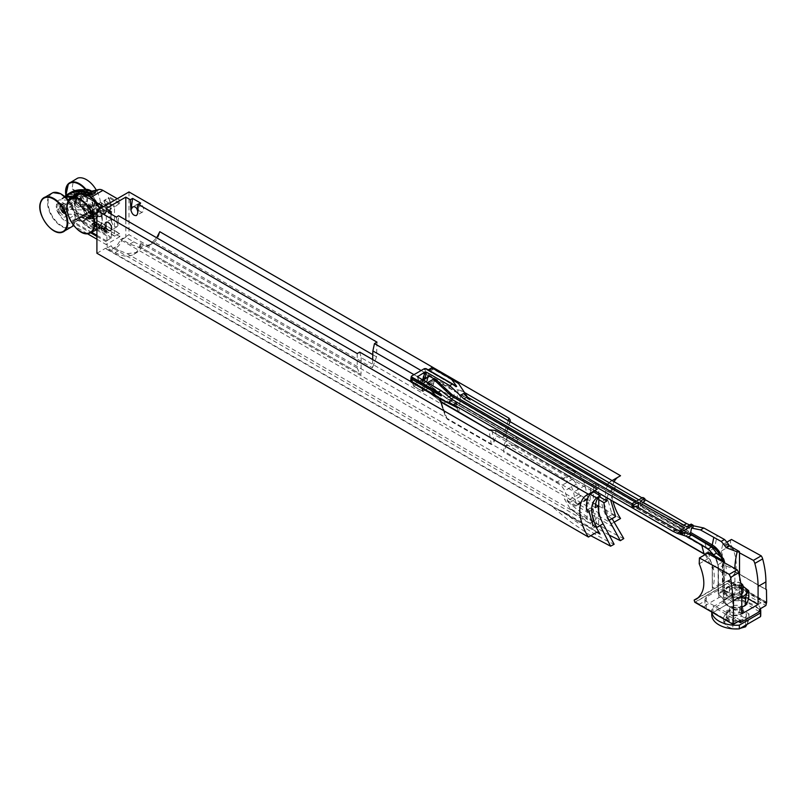 <?xml version="1.0" encoding="UTF-8"?>
<svg xmlns="http://www.w3.org/2000/svg" width="807" height="807" viewBox="0 0 807 807"><rect width="100%" height="100%" fill="white"/><g stroke="black" fill="none" stroke-linecap="round" stroke-linejoin="round"><path stroke-width="0.61" stroke-dasharray="4.04 3.03" d="M458.235 411.963L453.796 397.659L454.664 389.902L421.123 370.534M456.157 406.718L458.043 389.872L454.664 389.902M458.043 389.872L461.231 390.618L458.8 412.296M607.086 497.909L608.771 492.643L612.079 489.072L605.472 485.249L611.928 480.7L510.195 421.96L505.575 435.245L502.892 437.959L458.376 412.145M465.316 392.969L461.231 390.618M506.967 437.818L506.735 444.536L503.709 452.091L503.911 445.535L506.967 437.818L518.407 437.798L515.259 445.424L503.911 445.535M359.74 352.114L361.153 357.693L442.085 404.418L445.282 415.787L447.229 419.156L491.342 444.617L493.975 441.954L496.325 435.74L593.77 491.998M442.085 404.418L441.328 402.3M440.087 398.84L410.783 381.58M600.307 495.871L599.712 496.204M595.354 507.674L587.244 502.993L590.109 501.349L590.704 485.461L593.609 487.135L598.683 484.21L595.778 482.536L590.704 485.461M129.907 244.067L133.75 241.848L125.801 237.258L121.968 239.477L129.907 244.067L138.542 247.204L598.391 512.697C596.797 519.849 593.569 523.208 588.696 522.775L587.113 519.214L587.244 502.993M127.264 253.721L137.23 252.319L141.75 247.87L361.022 374.458L141.75 247.87C140.378 247.759 139.954 246.095 140.468 242.877C139.55 248.385 137.22 252.248 133.488 254.477C128.434 257.211 122.321 256.576 115.169 252.571L107.22 247.991L111.063 245.772L119.012 250.352L127.264 253.721L587.113 519.214M361.153 357.693L361.022 374.458M515.259 445.424L567.846 475.787L556.295 482.455L503.709 452.091M556.295 482.455L561.349 485.663L564.94 490.767L567.664 500.713L569.177 502.811L574.826 506.06L575.956 506.181L576.349 504.577L573.484 492.149C571.921 486.349 568.864 481.94 564.335 478.934L506.735 444.536M495.458 430.474L496.325 435.74M598.391 512.697L598.754 496.355L595.899 498L598.794 499.674M508.037 428.981L605.482 485.239M413.971 374.66L453.796 397.659M372.673 359.579L372.491 367.841L153.219 241.243L156.659 237.772M138.542 247.204L148.599 245.752L153.219 241.243M567.846 475.787L572.879 479.005L576.44 484.129L579.043 494.146L580.546 496.244L586.185 499.503L587.325 499.614L587.748 498L585.035 485.481C583.532 479.64 580.515 475.212 575.986 472.206L518.407 437.798M96.911 253.257L105.667 248.193L597.21 531.984M642.11 497.909L644.803 499.462M656.636 510.145L683.236 525.498L687.554 527.193L690.883 525.266L689.703 524.953M690.883 525.266L693.122 525.74M698.64 604.665L705.419 600.761L704.935 599.197L706.276 597.039L718.835 589.786L724.101 589.967L730.728 586.144L761.072 602.859L754.606 606.592L761.072 602.738L765.904 605.522M760.739 614.843A24.492 14.143 0 0 0 733.149 600.812L713.035 612.513L732.05 601.538L725.281 597.624A4.56 2.633 0 0 0 718.835 597.624L706.276 604.887A4.56 2.633 -0 0 0 704.935 606.743A4.56 2.633 -0 0 0 706.276 608.609L706.276 601.417L705.419 600.761M766.65 602.183L728.782 580.324L727.077 581.101A33.501 19.338 60 0 1 726.956 581.141A1.291 0.746 -120 0 0 726.865 581.181A1.291 0.746 -120 0 0 726.663 582.22A1.291 0.746 -120 0 0 727.511 583.35L695.634 602.002L698.045 604.13M727.722 583.481L730.728 586.144M695.634 602.002L728.993 621.259L735.601 617.446L706.276 601.417M740.433 620.23L735.601 617.446M598.683 484.21L598.744 493.087M598.764 494.903L598.774 497.051M593.609 487.135L592.429 528.474L598.602 524.903L598.703 511.517M595.778 482.536L595.899 498M595.556 504.486L590.109 501.349M638.781 499.836L640.849 501.036L640.405 503.437L635.351 507.068L634.554 506.816L634.03 504.97L631.952 503.78M449.065 396.953L446.321 398.315L634.554 506.816M77.684 178.135A19.812 11.439 -120 0 0 72.438 188.969L73.598 189.887A19.479 11.248 -120 0 0 81.023 205.997L82.102 208.731A19.812 11.439 -120 0 0 90.727 213.704L93.41 213.149A19.479 11.248 -120 0 0 100.835 205.614L100.381 205.099A19.812 11.439 -120 0 0 96.346 190.149M72.438 188.969L100.542 205.402L72.438 188.969M81.356 206.864A19.661 11.348 60 0 1 73.215 189.443L100.814 205.381A19.661 11.348 60 0 1 98.212 211.464A19.661 11.348 60 0 1 98.081 211.585A19.661 11.348 60 0 1 92.684 213.411M87.338 210.163L90.253 213.986L92.028 214.44L93.198 213.623L92.876 209.477L89.406 206.178L87.398 206.935L87.338 210.163L66.235 209.306L64.368 206.289L61.917 205.008L60.434 205.724L60.021 207.278L60.686 209.991L62.179 212.08L64.167 213.29L65.68 213.078L66.497 211.495L66.235 209.306M62.028 203.778L70.976 204.1C72.68 200.429 75.616 200.55 79.792 204.453L88.709 204.998L93.259 210.395M60.222 208.963C64.358 214.874 66.497 214.955 66.648 209.225C62.664 203.223 60.525 203.132 60.222 208.963L59.869 205.321L61.968 203.919M80.569 201.024L80.317 204.524L78.985 205.089L77.351 204.484L74.738 201.034L74.708 197.554L76.12 196.726L77.876 197.322L80.569 201.024M94.621 201.689L93.743 206.521C91.181 207.167 89.032 205.462 87.307 201.397L88.054 196.646C90.596 196.01 92.785 197.695 94.621 201.689L96.608 201.871L92.139 195.264L84.634 196.605L75.666 196.01C73.568 196.202 72.902 197.846 73.679 200.943L74.648 200.782M75.666 196.01L75.525 196.252C73.81 196.646 73.326 198.189 74.093 200.862L79.147 206.33L88.306 206.501C94.661 211.404 97.405 209.83 96.517 201.77L96.517 201.77C92.139 193.71 88.286 191.895 84.977 196.323L84.634 196.605M79.207 206.178L88.114 206.733L97.143 205.926L96.608 201.871M91.968 214.934L92.381 214.934C94.106 214.541 94.58 212.998 93.824 210.324L94.237 210.234C95.014 213.341 94.348 214.985 92.25 215.166M88.931 205.008L88.931 205.008C91.211 205.371 92.976 207.117 94.237 210.234M62.189 203.929L71.097 204.342C72.771 200.711 75.606 200.832 79.611 204.685L80.145 204.655M87.146 201.488A5.699 3.289 60 0 1 87.953 196.706A5.699 3.289 60 0 1 93.652 199.995A5.699 3.289 60 0 1 93.652 206.572A5.699 3.289 60 0 1 87.146 201.488M80.66 201.125C80.357 206.955 78.218 206.864 74.234 200.872C74.385 195.133 76.524 195.223 80.66 201.125L87.307 201.397M65.256 214.057L62.361 212.624L59.98 208.852M65.216 213.885L60.071 208.952C59.385 206.239 59.91 204.675 61.635 204.272L62.048 204.272M73.679 200.943C74.93 204.06 76.695 205.805 78.985 206.168M84.442 196.373L75.888 196.02M92.028 215.156L83.464 214.813L75.818 215.963L74.062 214.43L65.508 214.087M83.464 214.813L82.929 214.854C81.356 218.425 78.521 218.314 74.426 214.511L65.236 213.855M106.03 208.549L107.22 247.991M110.791 213.916L111.437 221.239C112.556 225.234 114.443 227.06 117.086 226.717L118.104 225.082L118.589 215.792M357.219 353.567L357.219 368.022L359.932 374.014M103.589 206.602L106.171 208.095L106.312 211.192L111.568 208.882L111.568 237.53L106.655 240.93L106.171 244.561L96.911 239.205M72.68 197.271A13.447 7.757 60 0 1 77.936 199.087L85.068 197.453A10.027 5.79 60 0 1 89.204 198.3L96.215 202.345M68.212 200.156L60.606 199.854A10.027 5.79 60 0 0 58.578 200.318A10.027 5.79 60 0 0 57.479 209.598L58.891 213.209A10.027 5.79 60 0 0 65.004 220.795L73.225 225.536M87.307 233.667L74.194 226.091M103.296 229.884L102.923 230.842L101.127 229.824L100.683 227.846L101.773 225.748L102.973 225.91L103.427 226.838L102.126 226.313L102.903 226.414L101.238 227.564L102.862 228.452L103.296 229.884L103.78 229.612L103.397 230.56L101.127 229.824M103.407 226.828L102.903 226.414L101.238 227.564M103.427 226.838L101.611 225.879L100.3 228.744L97.808 227.403L98.837 228.381L99.624 227.796L97.94 226.051L97.94 223.65L100.149 224.921L100.149 225.476L98.454 224.497L98.454 225.738L100.169 228.109L99.816 229.027L98.827 228.916L97.808 227.403M102.923 230.842L102.015 230.752L102.923 230.842M98.293 227.12L99.412 228.431L100.108 227.513L99.876 226.706L99.392 226.989M99.816 229.027L98.827 228.916L99.816 229.027M99.876 226.706L98.424 225.768L98.424 223.368L100.633 224.649L100.633 225.193L98.938 224.215L98.938 225.456L100.239 226.474L100.169 228.109M99.322 228.099L99.897 228.149L99.322 228.099M94.167 226.121L91.685 224.689L93.451 222.278L91.766 220.936L91.766 220.271L92.795 220.583L93.995 222.561L92.19 224.447L94.651 225.849L91.685 224.689M92.169 224.407L93.935 221.996L92.25 219.988L93.279 220.311L94.278 223.085L92.19 224.447L94.651 225.849M91.685 224.033L93.138 223.196L91.685 224.033M93.733 223.569L92.674 224.164L93.733 223.569M95.791 222.853L94.782 222.682L94.782 222.016L96.679 223.095L97.042 224.154L96.295 224.81L97.122 226.454L96.769 227.292L95.771 227.15L94.671 225.567L96.346 226.686L95.498 224.114L96.497 223.902L95.791 222.853L96.275 222.571L95.216 222.661M95.7 222.389L95.266 221.743L96.315 222.056L97.526 223.882L96.779 224.538L97.607 226.172L97.244 227.009L96.255 226.868L95.155 225.294L96.83 226.404L96.81 224.992L96.154 223.932L95.67 224.215L96.981 223.63L96.275 222.571M95.74 226.596L96.83 226.404L95.74 226.596M96.769 227.292L95.771 227.15L96.769 227.292M97.042 224.154L96.295 224.77L97.042 224.154M96.154 223.932L96.981 223.63L96.154 223.932M101.722 227.281L103.346 228.169L103.78 229.612M101.611 229.541L101.168 227.564M106.211 231.599L105.858 232.517L103.821 231.528L103.821 230.873L104.88 231.871L105.667 231.286L103.982 229.541L103.982 227.14L106.191 228.411L106.191 228.966L104.496 227.988L104.496 229.228L106.211 231.599L106.695 231.327L106.342 232.234L105.354 232.123L104.335 230.61L103.851 230.893M104.335 230.61L105.465 231.922L106.151 231.004L105.919 230.197L105.435 230.479M105.858 232.517L104.87 232.406L105.858 232.517M105.919 230.197L104.466 229.259L104.466 226.858L106.675 228.139L106.675 228.684L104.981 227.705L104.981 228.946L106.695 231.327M105.364 231.589L105.949 231.639L105.364 231.589M93.269 192.137L92.866 192.096A59.375 34.287 60 0 0 68.938 194.447A0.686 0.525 92.3 0 0 69.624 194.79L76.988 195.092A0.686 0.525 -87.7 0 1 76.756 195.143L76.756 195.143A0.686 0.525 -87.7 0 1 76.302 194.739A0.686 0.525 26.9 0 0 77.23 194.951A13.447 7.757 60 0 1 79.167 192.833A13.447 7.757 60 0 1 86.712 194.013L86.278 193.761A0.686 0.555 75.8 0 0 87.035 194.104L93.632 192.439A0.686 0.555 -104.2 0 1 93.521 192.48L93.521 192.48A0.686 0.555 -104.2 0 1 92.866 192.096L86.278 193.761A14.123 8.161 -120 0 0 76.302 194.739L68.938 194.447L66.003 196.071L68.736 194.507M93.087 192.116A0.686 0.565 76.9 0 0 93.844 192.379L94.217 192.328M91.383 191.32L86.712 194.013L91.685 191.42M64.842 196.565L69.382 194.78L76.756 195.143A0.686 0.686 0 0 0 77.129 195.052L82.143 192.116A13.447 7.757 60 0 1 84.079 189.998A13.447 7.757 60 0 1 84.352 189.847M117.287 198.693L119.87 200.186L119.87 202.981L114.473 207.207L114.473 235.856L119.729 233.546L119.87 236.653L78.703 212.887A10.027 5.79 60 0 1 72.58 205.301L71.167 201.689A10.027 5.79 60 0 1 72.277 192.409A10.027 5.79 60 0 1 74.294 191.945L82.143 192.116M64.742 196.474A60.061 34.681 -120 0 0 63.975 197.231L65.912 196.111A0.686 0.555 -136 0 1 66.003 196.071M114.947 206.37L104.597 200.388L104.174 200.993L105.525 204.423L110.024 201.629A9.341 5.397 60 0 1 107.099 210.708L99.493 210.405A1.372 0.787 -120 0 0 99.019 210.677A12.761 7.364 60 0 1 90.021 211.565A1.372 0.787 -120 0 0 89.365 211.394L86.773 212.059A1.826 1.049 -120 0 0 86.288 213.441A1.826 1.049 -120 0 0 87.519 215.187L119.87 233.859M119.386 233.586L87.035 214.904A1.14 0.656 60 0 1 86.571 212.947L89.496 212.372A13.447 7.757 -120 0 0 97.042 213.562A13.447 7.757 -120 0 0 98.979 211.444L106.827 211.616L102.388 214.168A0.686 0.525 92.3 0 0 102.116 215.076A10.713 6.184 -120 0 0 105.455 204.655L105.525 204.423A10.027 5.79 60 0 1 104.416 213.704A10.027 5.79 60 0 1 102.388 214.168L94.782 213.865A0.686 0.525 92.3 0 0 94.51 214.763A0.686 0.525 -153.1 0 1 94.55 214.006A13.447 7.757 60 0 1 92.613 216.115A13.447 7.757 60 0 1 85.058 214.934L82.132 215.509L86.571 212.947A0.686 0.555 75.8 0 0 86.773 212.059M107.099 210.708A0.686 0.525 92.3 0 1 106.827 211.616A10.027 5.79 -120 0 0 108.844 211.152A10.027 5.79 -120 0 0 109.954 201.861L108.683 197.796L103.962 201.195L108.673 198.199L110.024 201.629M90.021 211.565L84.533 215.741A0.686 0.555 -104.2 0 1 84.735 214.854L89.174 212.291A0.686 0.555 75.8 0 0 89.365 211.394M603.959 503.064L608.518 516.631L612.089 514.533L608.085 500.673L603.959 503.064L601.518 501.661L605.583 499.22A34.176 19.731 60 0 1 609.083 483.191L615.59 486.954L610.637 499.957M608.085 500.673L605.583 499.22M612.089 514.533L615.61 516.561M605.472 485.249L609.083 483.191M609.184 535.081C595.969 527.929 582.886 519.012 569.934 508.36L598.602 524.903M137.129 205.946A4.671 2.693 60 0 1 138.098 203.808A4.671 2.693 60 0 1 142.768 206.501A4.671 2.693 60 0 1 142.768 211.898A4.671 2.693 60 0 1 139.167 210.647A4.671 2.693 60 0 1 137.129 205.946M137.704 211.353L137.583 213.381M140.64 203.071L137.583 213.835M133.75 241.848C140.912 245.842 147.106 246.428 152.341 243.593C156.205 241.293 158.697 237.329 159.806 231.72M377 342.148L376.556 356.855L372.491 367.841M125.801 219.958L125.801 237.258M71.51 197.251L73.124 197.322A0.686 0.525 92.3 0 0 73.407 196.414A0.686 0.525 -153.1 0 1 73.366 197.18A13.447 7.757 60 0 1 75.303 195.062L73.528 197.009A0.686 0.686 0 0 1 73.266 197.291L68.353 200.126M77.946 194.437A13.447 7.757 60 0 1 82.849 196.252L83.373 195.435A0.686 0.555 -104.2 0 1 83.171 196.333L88.165 195.072M77.936 199.087L83.171 196.333L78.259 199.168M65.528 197.009L64.035 197.16L58.578 200.318M111.084 208.599L100.391 202.587L101.652 206.653L100.048 207.581M91.897 232.416L74.305 222.258A1.14 0.656 60 0 1 73.841 220.301L81.638 217.416A14.123 8.161 -120 0 0 91.605 216.437L99.211 216.75A10.713 6.184 -120 0 0 102.56 206.33L101.652 206.653A10.027 5.79 60 0 1 100.552 215.933A10.027 5.79 60 0 1 98.525 216.407L90.919 216.094A0.686 0.525 -87.7 0 1 91.605 216.437A0.686 0.525 26.9 0 0 90.687 216.236A13.447 7.757 60 0 1 88.74 218.354A13.447 7.757 60 0 1 81.194 217.164L78.269 217.739L73.841 220.301A0.686 0.555 -104.2 0 1 73.074 219.958A1.826 1.049 -120 0 0 72.6 221.35A1.826 1.049 -120 0 0 73.82 223.095L90.757 232.87M76.322 219.474L76.766 219.726A13.447 7.757 -120 0 0 84.311 220.906A13.447 7.757 -120 0 0 86.248 218.798L94.096 218.959A10.027 5.79 -120 0 0 96.114 218.495A10.027 5.79 -120 0 0 97.223 209.215L95.952 205.149L100.724 202.628L94.984 206.098L96.326 209.538A9.341 5.397 60 0 1 93.41 218.616L85.804 218.314A1.372 0.787 -120 0 0 85.33 218.586A12.761 7.364 60 0 1 76.322 219.474A1.372 0.787 -120 0 0 75.676 219.302L73.074 219.958M85.804 218.314A0.686 0.525 -87.7 0 0 86.258 218.717L90.777 216.125L86.49 218.657A0.686 0.525 -87.7 0 1 86.258 218.717L93.864 219.02A0.686 0.525 -87.7 0 0 94.096 218.959L98.525 216.407A0.686 0.525 -87.7 0 1 98.757 216.347L91.151 216.034A0.686 0.686 0 0 0 90.777 216.125L86.248 218.798A0.686 0.525 -153.1 0 1 85.33 218.586M111.568 237.53L79.227 218.858L79.036 218.082L81.638 217.416A0.686 0.555 75.8 0 0 80.871 217.083L76.443 219.645A0.686 0.555 -104.2 0 1 75.676 219.302M596 527.193L590.643 507.936L593.074 509.348L596.595 523.511L600.196 525.599M590.774 535.697L569.197 520.878L551.685 506.12L596.847 532.196M596.595 523.511L593.074 525.508M589.07 511.648L593.074 509.348M586.568 510.206L590.643 507.936M105.667 248.193A12.075 6.97 120 0 0 106.978 249.393A12.075 6.97 120 0 0 120.364 239.709L611.908 523.501L614.167 522.19M569.934 508.36L564.355 498.817L612.705 526.729L611.908 523.501M106.978 249.393L553.088 506.947L563.76 511.92L592.429 528.474M553.088 506.947L551.685 506.12M563.76 511.92C580.374 525.68 597.17 536.463 614.127 544.271M119.87 236.653L106.171 244.561M594.981 490.474L597.19 489.203M111.316 219.857L108.279 212.463M111.437 221.239L111.608 219.1C114.251 219.232 116.379 221.199 118.004 225.022M111.336 221.179L111.003 220.029M116.319 217.103L118.104 225.082M111.063 245.772L112.566 247.88C116.722 248.687 119.86 245.883 121.968 239.477M119.87 200.186L106.171 208.095M76.393 206.279A7.636 4.408 60 0 1 72.418 199.632A7.636 4.408 60 0 1 73.79 194.295A7.636 4.408 60 0 1 81.426 198.704A7.636 4.408 60 0 1 81.426 207.52A7.636 4.408 60 0 1 76.393 206.279M78.007 205.351A7.636 4.408 60 0 1 74.032 198.704A7.636 4.408 60 0 1 75.404 193.367A7.636 4.408 60 0 1 83.04 197.776A7.636 4.408 60 0 1 83.04 206.582A7.636 4.408 60 0 1 78.007 205.351M59.93 212.15A7.636 4.408 -120 0 0 67.092 215.792A7.636 4.408 -120 0 0 67.092 206.985A7.636 4.408 -120 0 0 59.456 202.577A7.636 4.408 -120 0 0 59.93 212.15M58.316 213.078A7.636 4.408 -120 0 0 65.478 216.73A7.636 4.408 -120 0 0 65.478 207.913A7.636 4.408 -120 0 0 57.842 203.505A7.636 4.408 -120 0 0 58.316 213.078M91.373 207.359A7.636 4.408 -120 0 0 84.876 204.595A7.636 4.408 -120 0 0 84.876 213.411A7.636 4.408 -120 0 0 92.502 217.819A7.636 4.408 -120 0 0 91.373 207.359M92.987 206.431A7.636 4.408 -120 0 0 86.48 203.667A7.636 4.408 -120 0 0 86.48 212.483A7.636 4.408 -120 0 0 94.116 216.891A7.636 4.408 -120 0 0 92.987 206.431M128.989 191.945L128.989 234.736L120.364 239.709M620.533 475.727A34.176 19.731 -120 0 0 618.959 476.483A34.176 19.731 -120 0 0 617.516 477.472M614.097 481.729A34.176 19.731 -120 0 0 613.038 501.339M620.533 518.518L128.989 234.736M612.705 526.729C606.632 518.619 602.9 510.266 601.518 501.661M623.781 538.582C603.848 529.251 584.036 515.996 564.355 498.817M608.518 516.631L612.13 518.709M596.575 497.929L600.226 495.821M611.938 489.062L615.59 486.954M435.114 379.572L425.45 373.994L436.617 380.44L434.953 379.875L422.162 387.36L423.181 391.203L433.167 385.443L422.636 379.24L424.129 379.966L423.816 380.42L413.84 386.18L413.406 384.576L413.84 386.18L422.858 391.395L432.845 385.625L434.277 380.5L433.167 385.443L424.129 379.966L425.279 374.327L423.695 374.065A1.594 0.918 -60 0 1 424.27 372.915A19.257 11.116 120 0 0 424.321 372.854L424.764 369.989A1.14 0.514 -171.2 0 1 425.561 369.929L425.118 372.794A1.14 0.514 8.8 0 0 424.321 372.854L425.501 373.934A20.397 11.772 -60 0 1 425.45 373.994L424.27 372.915M423.272 388.026L412.206 381.64A20.397 11.772 -60 0 1 412.155 381.64A1.14 0.888 -88.5 0 1 411.721 380.127A1.14 0.777 -10.7 0 0 411.399 380.712L410.955 378.362A1.14 0.777 169.3 0 1 411.277 377.777L411.721 380.127A19.257 11.116 120 0 0 411.772 380.127A1.594 0.918 -60 0 1 412.347 380.622A1.14 0.807 165 0 0 412.377 381.782L413.527 386.089L423.09 391.415L433.066 385.655L434.368 380.309L421.809 387.229L423.594 388.137L435.901 381.025L434.368 380.309L422.021 387.4L441.086 401.644M421.557 387.592L422.636 391.415L413.608 386.2L412.054 381.378L421.879 387.219M747.04 624.416L748.946 619.483L744.296 617.627A11.389 6.577 180 0 1 747.242 623.982A11.389 6.577 180 0 1 739.192 628.633A11.389 6.577 180 0 1 728.186 626.928A11.389 6.577 180 0 1 725.241 620.583A11.389 6.577 180 0 1 733.291 615.923A11.389 6.577 180 0 1 744.296 617.627L739.646 614.117L733.291 615.923L726.936 616.074L723.536 623.418L728.186 626.928L732.837 628.784L739.969 628.502M741.209 586.346A5.437 3.137 180 0 1 740.09 587.294A5.437 3.137 180 0 1 732.393 587.294A5.437 3.137 180 0 1 732.393 582.846A5.437 3.137 180 0 1 740.09 582.846A5.437 3.137 180 0 1 740.796 583.36M426.056 368.617L426.076 369.223A1.14 0.676 -1.8 0 0 424.462 369.253A1.826 1.049 -60 0 0 424.764 369.989A1.14 0.928 128.1 0 1 426.187 369.495L425.561 369.929L429.203 370.09L428.628 369.636L426.298 369.566L428.749 370.181M432.31 367.619L433.45 369.081L432.209 368.93L431.513 367.528L431.614 368.375L429.203 370.09M423.544 379.451A1.14 0.656 -120 0 0 424.2 380.198L419.902 382.679A1.14 0.656 -60 0 1 419.126 382.437A1.14 0.807 165 0 1 419.095 381.287A1.14 0.656 -120 0 0 419.902 382.679L422 383.89A1.14 0.656 -120 0 0 422.807 383.426A1.14 0.807 165 0 1 421.224 383.648A1.14 0.656 120 0 0 422 383.89L426.288 381.408A1.14 0.656 -120 0 0 427.095 380.944L427.064 380.268A1.14 0.656 -60 0 1 426.288 381.408L424.2 380.198A1.14 0.656 120 0 0 424.976 379.058L424.532 378.876M410.995 379.371L410.945 380.632A1.14 1.14 73.6 0 1 412.599 379.502L434.479 392.131M741.078 583.421A6.839 3.944 0 0 0 731.404 583.421A6.839 3.944 0 0 0 729.407 586.215A6.839 3.944 0 0 0 733.624 589.856A6.839 3.944 0 0 0 741.078 588.999A6.839 3.944 0 0 0 741.472 588.757M731.404 583.421L732.393 582.846M428.648 370.12L452.848 384.162M454.603 385.696L426.187 369.495L455.955 386.694M432.209 368.93L425.118 372.794L425.501 373.934L433.349 369.263L459.324 384.253M417.713 377.151L419.126 382.437L421.224 383.648L420.376 380.49L422.071 380.682L422.807 383.426L427.095 380.944L428.063 376.839A1.14 0.656 -120 0 0 427.831 377.363L422.071 380.682A1.14 0.656 -120 0 1 422.303 380.168L422.616 379.986M422.949 380.178L422.878 380.218A1.14 0.656 -120 0 0 422.303 380.168L420.871 380.4M446.856 398.234L426.842 383.002L427.347 382.72M410.884 381.782L411.429 382.296L412.155 381.64A1.14 1.1 13.8 0 1 411.399 380.712L410.743 381.318M745.547 621.138L748.946 613.804L739.646 608.428L726.936 610.395L723.536 617.738L732.837 623.105L745.547 621.138L745.547 625.284M732.837 623.105L732.837 628.784M723.536 617.738L723.536 623.418M726.936 610.395L726.936 616.074M739.646 608.428L739.646 614.117M748.946 613.804L748.946 619.483M741.774 593.902A6.839 3.944 180 0 1 734.128 595.334A6.839 3.944 180 0 1 729.407 591.581A6.839 3.944 180 0 1 731.404 588.787A6.839 3.944 180 0 1 738.859 587.94A6.839 3.944 180 0 1 743.076 591.581M434.882 379.441L434.146 380.319M642.725 502.479L642.342 504.557L640.395 506.382L686.807 533.185L688.754 531.359L689.45 527.596L691.226 526.567L693.142 527.082M640.395 506.382L640.294 501.147M686.686 526.699L686.807 533.185M426.842 383.002L428.9 384.909L421.466 380.622L422.878 380.218M436.506 380.379L435.972 381.086L436.365 380.299M636.703 508.228L683.115 535.031L684.881 534.295L677.517 530.048M638.428 507.512L636.703 508.239L635.956 506.09M684.881 534.295L684.75 527.818M683.126 535.031L682.076 531.853L680.281 531.389M729.084 611.635A10.118 5.841 0 0 0 726.129 615.771A10.118 5.841 0 0 0 736.246 621.612A10.118 5.841 0 0 0 746.354 615.771A10.118 5.841 0 0 0 740.11 610.374A10.118 5.841 0 0 0 729.084 611.635M688.996 534.153L685.052 536.151L706.619 548.599A1.14 0.656 120 0 0 707.184 548.538L685.627 536.1M642.846 497.485L642.897 499.856L644.833 500.965M467.546 397.125L470.39 400.363L465.135 395.359M436.617 380.44L468.806 399.021L467.878 397.851M691.175 524.106L691.226 526.567M687.554 527.193L689.45 527.596M631.982 506.15L634.03 504.97M640.849 501.036L642.897 499.856M454.018 397.226L453.534 397.548L435.972 381.086L423.665 388.187L443.547 403.308L453.917 397.145L714.639 547.691L714.326 548.145L453.705 397.68L443.426 403.369M455.562 406.667L423.382 388.086L441.056 401.563M423.13 387.945L455.077 406.425M680.301 532.872L682.076 531.853M685.052 536.151L683.862 532.449M711.804 612.079A24.492 14.143 180 0 1 711.744 611.121A24.492 14.143 180 0 1 711.945 609.335L733.149 597.089L733.149 600.812M733.149 597.089A24.492 14.143 180 0 1 760.386 608.72M731.404 608.327A6.839 3.944 180 0 1 738.859 607.469A6.839 3.944 180 0 1 743.076 611.121A6.839 3.944 180 0 1 736.246 615.065A6.839 3.944 180 0 1 729.407 611.121A6.839 3.944 180 0 1 731.404 608.327M729.084 610.707A10.118 5.841 0 0 0 726.129 614.843A10.118 5.841 0 0 0 736.246 620.684A10.118 5.841 0 0 0 746.354 614.843A10.118 5.841 0 0 0 740.11 609.446A10.118 5.841 0 0 0 729.084 610.707M759.448 611.676L732.05 595.859L713.035 606.834L713.035 612.422L711.945 613.058A24.492 14.143 0 0 0 711.744 614.843M741.804 597.553L732.675 600.69C729.578 596.212 726.471 594.416 723.375 595.314C724.504 590.179 725.644 587.738 726.774 587.98L728.398 586.346L737.336 584.833L739.484 586.013L740.917 585.368L743.076 586.296M748.684 590.855L748.785 591.38M728.398 586.346L726.441 587.446L726.774 593.932C725.644 599.066 724.504 601.508 723.375 601.265L723.375 595.314M711.945 609.335L711.945 613.058M723.607 602.093L726.25 604.675L731.243 607.288L732.675 606.642L732.675 600.69M732.675 606.642L734.824 607.822L741.804 606.945M748.785 597.341C745.688 598.239 742.581 596.444 739.484 591.965L739.484 586.013M739.484 591.965C735.248 595.314 731.011 595.969 726.774 593.932M723.243 562.136L723.243 603.152L724.656 600.115L724.091 562.6M739.515 576.682L739.515 593.75L734.259 594.567L734.884 594.103L734.884 568.552M729.336 545.734L726.613 544.16A5.699 3.289 -120 0 0 723.768 543.878A5.699 3.289 -120 0 0 723.536 544.029L739.394 552.765M729.407 545.693L726.26 544.362L722.759 544.453L721.145 551.12L725.2 562.812C727.198 570.388 726.441 576.783 722.931 581.998L712.399 588.323L712.399 567.856A11.389 6.577 -120 0 0 704.34 553.905L443.648 403.48M724.101 589.967L754.606 606.592M732.05 595.859L732.05 601.538M731.404 606.471A6.839 3.944 -0 0 0 729.407 609.255A6.839 3.944 -0 0 0 736.246 613.199A6.839 3.944 -0 0 0 743.076 609.255A6.839 3.944 -0 0 0 738.859 605.613A6.839 3.944 -0 0 0 731.404 606.471M735.601 617.567L728.993 621.259M705.681 608.539L728.993 621.38M713.035 612.513L706.276 608.609M728.388 596.726A10.874 6.285 0 0 0 733.26 607.227A10.874 6.285 0 0 0 746.586 599.54A10.874 6.285 0 0 0 728.388 596.726M723.536 544.029L726.825 542.133M731.455 539.459A5.699 3.289 -120 0 0 731.334 545.239A33.501 19.338 60 0 1 735.369 571.709L765.914 589.392M708.657 552.603L709.585 557.798L713.64 569.49C714.79 577.55 714.356 583.764 712.329 588.121L712.268 568.047L722.376 562.096A11.389 6.577 -120 0 0 714.326 548.145L704.34 553.905M759.448 609.255L754.606 606.471M738.334 621.44L713.035 606.834M741.804 613.865L723.243 603.152M748.543 598.965L739.515 593.75M765.904 589.332L735.369 571.709L765.974 589.574M735.742 571.971L730.042 579.698L728.782 580.324M62.421 206.582A2.855 1.644 60 0 1 62.553 206.592A2.855 1.644 60 0 1 64.691 208.367A2.855 1.644 60 0 1 65.155 211.101A2.855 1.644 60 0 1 61.897 210.092A2.855 1.644 60 0 1 62.421 206.582M78.41 203.354A2.673 1.543 -120 0 0 78.904 200.055A2.673 1.543 -120 0 0 75.838 199.107A2.673 1.543 -120 0 0 76.272 201.679A2.673 1.543 -120 0 0 78.289 203.334A2.673 1.543 -120 0 0 78.41 203.354M92.169 210.355A2.905 1.685 60 0 1 91.766 212.796A2.905 1.685 60 0 1 88.841 211.121A2.905 1.685 60 0 1 88.851 207.752A2.905 1.685 60 0 1 92.169 210.355M92.321 210.264A2.905 1.675 60 0 1 91.927 212.695A2.905 1.675 60 0 1 89.002 211.02A2.905 1.675 60 0 1 89.012 207.661A2.905 1.675 60 0 1 92.321 210.264M502.892 437.959L508.218 420.608M509.792 421.516L505.575 435.245M492.078 430.504L493.975 441.954M491.342 444.617L488.891 429.758M441.167 402.199L447.229 419.156M444.546 413.416L440.269 401.452M722.376 582.563L722.376 562.096L722.931 562.055A11.732 6.769 60 0 0 714.639 547.691L717.1 535.656M470.39 400.363L436.456 380.773L453.917 397.145M718.835 597.624L718.835 589.786M706.276 597.039L706.276 604.887M694.777 602.254L727.511 583.35M726.956 581.141L698.781 597.412M635.351 507.068L446.846 398.234M587.748 498L576.349 504.577M586.185 499.503L574.826 506.06M585.035 485.481L573.484 492.149M580.546 496.244L569.177 502.811M579.043 494.146L567.664 500.713M575.986 472.206L564.335 478.934M576.44 484.129L564.94 490.767M572.879 479.005L561.349 485.663M100.784 205.381L73.165 189.433M82.102 208.731L90.727 213.704M91.988 213.673L81.315 207.51M81.356 206.945L92.603 213.441M93.41 213.149L81.023 205.997M87.247 210.052C91.383 215.963 93.531 216.054 93.673 210.314C89.698 204.312 87.549 204.232 87.247 210.052M88.79 205.351L80.145 204.998M74.426 214.511L73.871 214.198M83.272 214.581L91.917 214.934M357.219 368.022L140.468 242.877M106.171 210.879L101.178 207.994M98.989 206.733L95.811 204.907A1.372 0.787 -120 0 0 94.974 204.978A1.372 0.787 -120 0 0 94.984 206.098M96.911 236.421L106.171 241.767M102.56 206.33L101.208 202.9L111.568 208.882M81.91 192.248L76.988 195.092L82.042 192.217M74.294 191.945L69.624 194.79M70.401 192.591A60.061 34.681 -120 0 0 65.912 196.111M114.947 236.138L82.264 217.497L81.931 216.407A0.686 0.555 75.8 0 1 82.132 215.509A1.14 0.656 -120 0 0 82.607 217.466L87.519 215.187M99.493 210.405A0.686 0.525 92.3 0 1 99.221 211.303L98.979 211.444A0.686 0.525 26.9 0 0 99.019 210.677M119.386 203.818L109.026 197.836L109.51 196.999A1.372 0.787 -120 0 0 108.673 197.069A1.372 0.787 -120 0 0 108.673 198.199M119.87 202.981L109.51 196.999M105.455 204.655L104.113 201.225L114.473 207.207M81.931 216.407L84.533 215.741A14.123 8.161 -120 0 0 94.51 214.763L102.116 215.076M114.473 235.856L82.122 217.184M376.556 356.855L372.784 354.687M73.608 196.04A14.123 8.161 -120 0 0 73.407 196.414L72.983 196.404M87.035 194.517L83.373 195.435A14.123 8.161 -120 0 0 79.843 193.771M88.679 195.365L85.068 197.453M65.417 197.069L60.606 199.854M71.167 201.689L57.479 209.598M79.036 218.082A0.686 0.555 -104.2 0 0 78.38 217.698L73.74 220.341L76.423 219.756C79.58 221.754 82.213 222.137 84.311 220.906L88.74 218.354L81.537 217.133A0.686 0.686 0 0 0 80.982 217.033L78.38 217.698A0.686 0.555 -104.2 0 0 78.269 217.739A1.14 0.656 -120 0 0 78.743 219.696L73.82 223.095M106.655 240.93L96.911 235.301M99.211 216.75A0.686 0.525 -87.7 0 0 98.757 216.347L100.552 215.933L96.114 218.495L93.864 219.02A0.686 0.525 -87.7 0 1 93.41 218.616M99.554 207.863L96.326 209.538M106.655 211.162L95.811 204.907M79.227 218.858L78.743 219.696L96.447 229.924M96.911 230.187L111.084 238.368M91.231 197.13L89.204 198.3M72.58 205.301L58.891 213.209M78.703 212.887L65.004 220.795M119.012 250.352L115.169 252.571M64.782 196.646A19.217 11.096 -120 0 0 48.521 198.512A19.217 11.096 -120 0 0 56.924 222.086A19.217 11.096 -120 0 0 73.871 224.033A19.217 11.096 -120 0 0 68.766 200.842M72.459 226.374A19.661 11.348 60 0 1 55.29 221.168A19.661 11.348 60 0 1 47.956 198.401A19.661 11.348 60 0 1 52.98 192.631M68.746 200.872A19.661 11.348 60 0 1 73.467 225.203L74.97 214.026L68.817 200.772M40.38 210.738A19.661 11.348 -120 0 0 50.478 228.23M91.816 197.745A19.217 11.096 -120 0 0 75.354 200.509A19.217 11.096 -120 0 0 86.621 225.526A19.217 11.096 -120 0 0 102.186 220.775A19.217 11.096 -120 0 0 99.866 208.751M99.836 208.771A19.661 11.348 60 0 1 102.237 221.148A19.661 11.348 60 0 1 99.493 227.473A19.661 11.348 60 0 1 78.592 217.033A19.661 11.348 60 0 1 80.004 193.72M67.405 211.827A19.661 11.348 -120 0 0 77.512 229.329M85.34 189.504A19.217 11.096 60 0 1 90.162 215.6A19.217 11.096 60 0 1 76.312 213.613A19.217 11.096 60 0 1 65.912 195.455A19.661 11.348 -120 0 0 87.902 217.466A19.661 11.348 -120 0 0 90.677 215.812A19.661 11.348 -120 0 0 85.996 189.393M421.98 379.623L419.095 381.287L418.046 377.343M412.347 380.622L413.406 384.576L422.636 379.24L423.695 374.065M411.782 379.411L411.005 380.208L411.005 379.361L410.945 380.632M411.6 376.032L411.58 376.687A1.14 0.636 1.7 0 0 411.409 376.808M411.58 376.687A1.826 1.049 -60 0 1 411.277 377.777M424.462 369.253L424.442 368.617M411.772 380.127A1.14 0.888 -88.9 0 0 412.206 381.64L421.647 387.088M427.73 377.03L427.064 380.268L425.077 378.564M433.45 369.081L458.648 383.638M641.575 505.707L687.988 532.499M688.754 531.359L642.342 504.557M428.9 384.909L446.16 398.053M635.099 501.964L639.638 504.587M640.405 503.437L636.471 501.167M683.7 534.98L637.278 508.178M636.491 507.936L682.904 534.728M743.076 586.679A10.874 6.285 0 0 0 728.388 587.052A10.874 6.285 0 0 0 727.551 595.384A10.874 6.285 0 0 0 741.804 596.827M684.84 535.848L706.407 548.296A16.796 9.694 60 0 1 718.28 568.874A1.14 0.656 180 0 1 718.462 568.078A15.948 9.21 -120 0 0 707.184 548.538L710.826 546.44M704.904 542.697L706.407 548.296A1.14 0.656 120 0 0 706.619 548.599C713.59 553.441 717.423 560.088 718.129 568.542L718.129 593.569A1.14 0.656 -0 0 0 718.28 593.891L724.656 600.115M720.55 556.588A15.948 9.21 60 0 1 722.759 565.596L718.462 568.078L718.462 593.105A1.14 0.656 -0 0 0 718.129 593.569L724.525 600.247M734.884 594.103L724.131 590.522A1.14 0.656 -0 0 0 722.759 590.623L722.759 565.596A1.14 0.656 180 0 1 724.131 565.495A16.796 9.694 -120 0 0 722.88 558.646M683.862 525.145L683.236 525.498M489.96 430.212L594.739 490.706M724.484 600.095L718.28 593.891L718.28 568.874L724.484 575.078M723.082 591.178L722.759 590.623L718.462 593.105L718.785 593.659L723.909 591.117L734.259 594.567M723.909 591.117L724.131 565.495L734.884 569.076M705.227 554.601A11.732 6.769 60 0 1 712.329 568.178L713.64 569.49M725.281 590.442L725.281 597.624M731.334 545.239L721.145 551.12M722.931 581.998L722.931 562.055L725.2 562.812M699.215 563.78L709.585 557.798M728.388 580.505L766.468 602.496M766.146 602.9L727.843 580.778M727.077 581.101L765.904 603.525M62.704 206.854A2.451 1.422 60 0 1 65.165 210.264A2.451 1.422 60 0 1 62.432 210.153A2.451 1.422 60 0 1 62.704 206.854M78.128 203.082A2.28 1.321 -120 0 0 78.38 200.005A2.28 1.321 -120 0 0 75.838 199.904A2.28 1.321 -120 0 0 78.128 203.082M445.282 415.787L439.966 400.928M726.865 581.181L698.812 597.372M446.332 398.325L634.766 507.119M587.335 499.614L575.956 506.181M72.64 189.312L100.461 205.381M73.306 189.484L100.855 205.392M92.028 214.44C90.445 214.652 88.881 213.199 87.358 210.102L87.499 206.784M64.994 213.351C63.935 213.976 62.381 212.534 60.323 209.003L60.454 205.704M80.418 204.393L80.549 201.084C78.168 197.342 76.625 195.889 75.919 196.747M97.143 205.926L96.628 201.821L92.139 195.274M59.708 205.896L59.96 208.912L63.803 213.653M75.828 215.953L74.244 214.491M84.079 189.998L79.167 192.833L86.369 194.053A0.686 0.686 0 0 0 86.924 194.144L94.661 192.51M114.614 236.169L82.264 217.497L82.032 215.55L86.48 212.977L87.378 214.874L119.729 233.546M99.15 211.273L97.042 213.562L92.613 216.115L94.379 214.178A0.686 0.686 0 0 1 94.651 213.895L99.15 211.273M110.176 201.659C111.78 206.168 111.336 209.336 108.844 211.152L104.416 213.704C106.524 212.332 106.817 209.306 105.303 204.635L103.962 201.195A0.686 0.686 0 0 1 104.254 200.358L108.753 197.735L110.176 201.659M138.098 203.808L132.641 206.955M142.768 211.898L136.494 215.509M152.341 243.593L148.609 245.752M64.731 196.464L64.035 197.17M72.277 192.409L66.82 195.556M99.16 207.066L95.862 205.18L100.391 202.587A0.686 0.686 0 0 1 101.067 202.587L111.427 208.569M100.976 208.115L106.312 211.192M111.608 219.1L106.01 222.329M117.086 226.717L110.68 230.419M137.22 252.329L133.488 254.477M596 489.738L586.871 495.004M588.696 522.775L112.566 247.88M65.821 195.526L74.577 212.17L87.902 217.466L98.081 211.585L100.875 205.442M81.426 207.52L83.04 206.582M73.79 194.295L75.404 193.367M59.456 202.577L57.842 203.505M67.092 215.792L65.478 216.73M99.947 208.71L102.318 221.007L99.493 227.473L96.911 229.602M86.48 203.667L84.876 204.595M94.116 216.891L92.502 217.819M618.959 476.483L609.971 481.668M428.214 376.778L427.407 380.712A1.14 1.14 0 0 1 426.863 381.469L422.565 383.94A1.14 1.14 0 0 1 421.425 383.94L419.337 382.74A1.14 1.14 0 0 1 418.803 382.044L417.401 376.798M740.09 582.846L740.786 583.249M411.752 379.421L437.616 393.998M729.407 591.581L729.407 586.215M446.291 398.295L427.539 384.021M423.352 388.046L456.207 407.021M746.354 615.771L746.354 614.843M726.129 615.771L726.129 614.843M740.917 585.368L737.336 584.833M594.698 490.757L489.667 430.121M711.744 611.121L711.744 612.049M705.187 554.631L712.268 568.047L712.268 588.303M743.076 611.121L743.076 609.255M729.407 611.121L729.407 609.255M704.935 599.197L704.935 606.743M734.824 607.822L731.243 607.288M723.768 543.878L722.759 544.453M735.419 571.961L766.045 589.645M730.042 579.698L696.663 598.976M62.553 206.592C62.845 205.392 66.376 210.425 65.155 211.101M75.838 199.107C75.535 200.731 76.352 202.143 78.289 203.334"/><path stroke-width="1.21" d="M508.218 420.608L508.965 418.167L465.316 392.969M508.965 418.167L510.256 420.013L509.792 421.516M510.195 421.748L510.256 420.013M440.269 401.452L439.876 400.363L441.167 402.199L488.891 429.758L495.458 430.474L597.19 489.203L588.444 494.247L96.911 210.466L96.911 253.257L588.444 537.048A34.176 19.731 60 0 1 586.871 495.004A34.176 19.731 60 0 1 588.444 494.247M441.328 402.3L440.087 398.84M439.876 400.363L439.926 398.749M600.368 495.831L596.575 497.929L600.368 495.831L593.77 491.998L590.068 494.177L596.575 497.929C589.978 504.002 589.988 513.867 596.605 527.536L593.074 525.508L589.07 511.648L586.568 510.206A34.176 19.731 60 0 1 590.068 494.177M599.712 496.204C596.827 498.595 595.374 502.428 595.354 507.674L598.209 506.029C598.239 511.749 599.863 517.67 603.101 523.793L614.127 544.271L610.596 546.188L590.774 535.697M598.774 497.051L598.794 499.674L603.999 502.68L606.864 501.036L599.218 496.618M606.864 501.036L607.086 497.909M421.123 370.534L374.478 343.611L372.864 350.934L413.971 374.66M372.864 350.934L372.673 359.579M596.847 532.196L600.045 534.042L597.21 531.984L588.444 537.048M449.711 385.615L426.389 372.148L424.754 372.158L417.401 376.798L441.036 390.618L438.151 392.283L411.6 376.96L411.6 376.032L424.442 368.617L426.056 368.617L452.596 383.94L449.711 385.615L463.833 398.84L467.172 396.913L463.571 393.544L466.567 396.54M467.172 396.913L642.11 497.909M644.803 499.462L686.565 523.582L683.862 525.145M689.703 524.953L686.565 523.582M693.122 525.74L703.835 528L724.515 539.52L721.186 541.447A26.661 15.394 60 0 1 726.078 547.62L729.407 545.693A26.661 15.394 60 0 0 724.515 539.52M698.045 604.13L705.681 608.539M765.914 589.392L766.458 589.705L766.65 602.183L765.904 605.522L759.448 609.255L759.448 611.676L740.433 622.651L740.433 620.23L733.18 624.416L694.777 602.254L694.161 600.055L696.663 598.976C705.268 592.308 706.115 580.576 699.215 563.78L699.427 557.95L707.426 553.33A5.699 3.289 60 0 1 707.648 553.178A5.699 3.289 60 0 1 710.503 553.461L712.793 554.782L710.856 553.259L708.657 552.603L707.648 553.178M598.744 493.087L598.764 494.903M598.794 499.674L598.703 511.517M96.346 190.149A19.812 11.439 -120 0 0 77.684 178.135L68.413 183.714L65.821 195.526M410.783 381.58L359.74 352.114L357.219 353.567L118.589 215.792L116.319 217.103L108.279 212.463L110.549 211.152L106.03 208.549L125.801 197.13L125.801 219.958M110.549 211.152L110.791 213.916M105.041 224.467A4.671 2.693 60 0 1 106.01 222.329A4.671 2.693 60 0 1 110.68 225.022A4.671 2.693 60 0 1 110.68 230.419A4.671 2.693 60 0 1 107.079 229.168A4.671 2.693 60 0 1 105.041 224.467M96.215 202.345L103.589 206.602M68.444 200.025L68.444 200.015A13.447 7.757 60 0 1 70.38 197.907A13.447 7.757 60 0 1 72.68 197.271M96.911 239.205L87.307 233.667M74.194 226.091L73.225 225.536M93.844 192.379L95.579 192.782L93.723 192.429M93.057 194.184L90.202 193.781A0.686 0.535 -105.2 0 1 89.991 194.608L92.855 194.356L95.367 192.843L93.087 192.116M84.352 189.847A13.447 7.757 60 0 1 91.625 191.178L98.767 189.544A10.027 5.79 60 0 1 102.903 190.391L117.287 198.693M610.637 499.957L615.61 516.561L612.13 518.709L623.781 538.582L620.351 540.68L609.114 520.313C605.815 514.23 604.11 508.349 603.999 502.68M609.184 535.081L620.351 540.68M131.148 208.408L132.6 198.421L130.32 199.733L130.916 209.991C131.934 214.047 133.801 215.893 136.494 215.509L137.583 213.835L138.36 204.383L140.64 203.071L132.6 198.421M130.916 209.991L132.641 206.955C135.203 206.178 136.887 207.641 137.704 211.353M374.478 343.611L377 342.148L138.36 204.383M130.835 208.579L130.815 209.931M130.32 199.733L125.801 197.13M156.659 237.772L159.806 231.72L372.784 354.687M72.983 196.404L66.043 196.121A0.686 0.525 -87.7 0 1 65.76 197.019L71.51 197.251M88.165 195.072L89.769 194.669A0.686 0.555 75.8 0 0 89.97 193.771L87.035 194.517M90.202 193.781L89.97 193.771A59.375 34.287 60 0 0 66.043 196.121L64.842 196.565M65.337 196.999L65.528 197.009A0.686 0.545 94.4 0 0 65.841 196.172M95.579 192.782L92.855 194.356M600.045 534.042L596 527.193M610.596 546.188L600.196 525.599L596.605 527.536L603.101 523.793M593.77 491.998L594.981 490.474M612.11 480.589L620.533 475.727L128.989 191.945L96.911 210.466M617.516 477.472A34.176 19.731 -120 0 0 614.097 481.729M613.038 501.339A34.176 19.731 -120 0 0 620.533 518.518L614.167 522.19M595.556 504.486L598.209 506.029M740.796 583.36A5.437 3.137 180 0 1 741.209 586.346M410.662 380.47L411.247 381.903L411.025 379.512L410.662 380.46L412.266 379.149L411.025 379.351L410.662 380.47L411.277 377.777M424.532 378.876L423.393 378.806A1.14 0.656 -120 0 0 423.544 379.451M739.192 628.633L745.547 626.817L747.242 623.982M741.472 588.757A6.839 3.944 0 0 0 743.076 586.215A6.839 3.944 0 0 0 741.078 583.421L740.786 583.249M428.144 369.818L428.648 370.12M428.749 370.181L431.785 367.528M432.038 367.76L451.385 378.634L458.648 383.638L467.546 397.125M410.652 380.339L411.005 379.361L412.286 379.159L411.6 376.96M422.949 380.178L428.638 376.889A1.14 0.656 -120 0 0 428.063 376.839L428.214 376.778M449.065 396.953L451.143 395.753L635.099 501.964M427.347 382.72L433.46 379.189L451.133 395.763M410.743 381.318L410.995 381.913L410.743 381.318M745.547 625.284L745.547 626.817M743.076 586.215L743.076 591.581A6.839 3.944 180 0 1 741.774 593.902M636.471 501.167L452.011 394.673L451.143 395.753M452.011 394.673L436.758 380.369L433.46 379.189M436.758 380.369L429.324 376.082L427.912 376.143L428.224 376.728M451.204 378.826L456.712 386.392L455.955 386.694L452.596 383.94M638.357 502.257L633.868 504.849L631.931 503.79L642.846 497.485L644.783 498.544L640.294 501.147L686.686 526.699L691.175 524.106L693.112 525.175L682.187 531.47L680.261 530.411L684.75 527.818L638.357 502.257L638.428 507.512L677.517 530.048M434.479 392.131L440.622 395.682L431.251 390.447L436.446 396.449L441.661 399.758L457.478 407.817L448.944 401.987L452.697 399.818L631.952 503.78L631.982 506.15L633.909 507.27L633.868 504.849M440.622 395.682C441.822 396.146 441.651 395.601 440.118 394.058L411.58 377.585A1.14 0.636 1.7 0 1 411.247 377.121L411.267 376.476M438.151 392.283L440.118 394.058M693.112 525.175L693.142 527.082L691.508 528.03L690.691 532.469L688.996 534.153M644.783 498.544L644.833 500.965L642.725 502.479M463.833 398.84L638.781 499.836M642.786 502.146L656.636 510.145M441.036 390.618L452.697 399.818M457.014 402.774L453.675 404.7L673.078 531.369L676.407 529.442L635.956 506.09L633.909 507.27M676.407 529.442L680.271 531.248M680.261 530.411L680.301 532.872L682.228 533.387L682.187 531.47M680.281 531.389L677.093 533.225L688.31 536.968L691.649 535.041L683.862 532.449L682.228 533.387M739.333 625.143L739.333 628.865L760.537 616.619A24.492 14.143 0 0 0 760.739 614.843L760.739 611.121A24.492 14.143 180 0 1 760.537 612.906L739.333 625.143A24.492 14.143 180 0 1 711.804 612.079M760.386 608.72A24.492 14.143 180 0 1 760.739 611.121M760.537 616.619L760.537 612.906M711.744 612.049L711.744 614.843A24.492 14.143 0 0 0 739.333 628.865M741.804 606.945L743.761 606.309L745.386 604.675C746.515 604.917 747.655 602.476 748.785 597.341L748.785 591.38C747.655 591.138 746.515 593.589 745.386 598.723L741.804 597.553M748.785 591.38L748.684 590.855M743.076 586.296L748.553 590.563M721.186 541.447L700.496 529.927L703.835 528M691.508 528.03L700.496 529.927M453.675 404.7L453.07 404.337M677.093 533.225L673.078 531.369M441.056 401.563L443.426 403.369M691.649 535.041L711.592 546.975A26.661 15.394 60 0 1 716.485 553.158L713.227 555.034L723.284 560.845L723.243 562.136L737.104 569.772L729.195 574.342L699.427 557.95M743.761 606.309L745.718 605.21L745.386 598.723M724.091 562.6L723.879 559.544L723.284 560.845M723.879 559.544L716.485 553.158M734.884 569.076C734.794 564.638 735.55 558.908 737.144 551.887L726.078 547.62M737.144 551.887L739.394 551.544L729.336 545.734M766.458 589.705L765.904 589.332L765.904 581.897A75.424 43.548 -120 0 0 762.665 558.898A5.699 3.289 -120 0 0 761.213 555.852L753.385 560.381L739.394 552.765L739.394 551.544M711.592 546.975L708.253 548.901A26.661 15.394 60 0 1 713.156 555.075L712.793 554.782M708.253 548.901L688.31 536.968M707.426 553.33L723.284 562.065M733.18 624.416L733.533 600.59L730.617 577.398L729.195 574.342M737.104 569.772A5.699 3.289 60 0 1 738.566 572.809A75.424 43.548 60 0 1 741.804 595.818L741.804 613.865L758.076 604.463L748.543 598.965M739.515 552.745L739.515 576.682M761.213 555.852L731.455 539.459L726.825 542.133M753.385 560.381A5.699 3.289 60 0 1 754.838 563.417A75.424 43.548 60 0 1 758.076 586.417L758.076 604.463M740.433 622.651L738.334 621.44M698.781 597.412L694.252 600.015M101.178 207.994L98.989 206.733M90.757 232.87L96.911 236.421M94.046 192.268L98.767 189.544M95.176 192.913A60.061 34.681 -120 0 0 70.401 192.591L68.464 193.71A60.061 34.681 -120 0 0 64.742 196.474M70.38 197.907L75.303 195.062A13.447 7.757 60 0 1 77.946 194.437M79.843 193.771A14.123 8.161 -120 0 0 73.608 196.04M89.769 194.669L88.679 195.365M93.239 194.023A60.061 34.681 -120 0 0 68.464 193.71L64.731 196.464M96.911 235.301L91.897 232.416M102.903 190.391L91.231 197.13M68.766 200.842A19.217 11.096 -120 0 0 64.782 196.646M50.478 228.23A19.661 11.348 -120 0 0 62.28 232.255A19.661 11.348 -120 0 0 63.703 208.942A19.661 11.348 -120 0 0 42.801 198.502L52.98 192.631A19.661 11.348 60 0 1 68.746 200.872M73.467 225.203A19.661 11.348 60 0 1 72.459 226.374L73.477 225.203M72.459 226.374L62.28 232.255C52.384 236.219 36.426 214.652 40.35 202.86L42.801 198.502A19.661 11.348 -120 0 0 40.421 202.749A19.661 11.348 -120 0 0 40.38 210.738M40.471 203.162A19.217 11.096 60 0 1 63.178 209.174A19.217 11.096 60 0 1 57.156 231.962A19.217 11.096 60 0 1 40.471 203.162M99.866 208.751A19.217 11.096 -120 0 0 91.816 197.745M77.512 229.329A19.661 11.348 -120 0 0 89.315 233.344A19.661 11.348 -120 0 0 94.712 225.496A19.661 11.348 -120 0 0 86.077 203.798A19.661 11.348 -120 0 0 69.826 199.601L80.004 193.72A19.661 11.348 60 0 1 99.836 208.771M96.911 229.602L89.315 233.344C77.179 238.216 59.547 207.671 69.826 199.601A19.661 11.348 -120 0 0 67.405 211.827M94.137 225.425A19.217 11.096 60 0 1 72.549 223.811A19.217 11.096 60 0 1 75.212 198.34A19.217 11.096 60 0 1 94.137 225.425M85.996 189.393A19.661 11.348 -120 0 0 68.424 183.714A19.661 11.348 -120 0 0 65.912 195.455A19.217 11.096 60 0 1 70.966 182.745A19.217 11.096 60 0 1 85.34 189.504M615.61 516.561L609.114 520.313M424.754 372.158L423.393 378.806L421.98 379.623M411.409 376.808A1.14 0.636 1.7 0 0 411.247 377.121L411.076 377.716A1.14 1.14 0 0 0 410.945 378.332L411.005 380.208M417.733 376.213L418.046 377.343M428.638 376.889L429.324 376.082M427.912 376.143L427.73 377.03M425.077 378.564L426.389 372.148M456.712 386.392L452.848 384.162M432.31 367.619L451.254 378.564M411.247 381.903L436.446 396.449M412.014 379.34L431.251 390.447M411.187 382.064L437.152 397.054M741.804 596.827A10.874 6.285 0 0 0 743.076 586.679M689.924 533.619L711.481 546.067A1.14 0.656 120 0 0 712.258 544.927L690.691 532.469M710.826 546.44L711.481 546.067A15.948 9.21 60 0 1 720.55 556.588M463.571 393.544L459.808 395.712M448.944 401.987L453.927 405.911M722.88 558.646A16.796 9.694 -120 0 0 712.258 544.927L713.761 537.583M443.305 403.268L489.96 430.212M594.739 490.706L704.34 553.905M455.077 406.425L457.478 407.817M701.576 544.624L704.037 553.804A11.732 6.769 60 0 1 705.227 554.601M730.617 577.398L738.566 572.809M762.665 558.898L754.838 563.417M733.533 600.59L741.804 595.818M765.904 581.897L758.076 586.417M698.812 597.372L694.161 600.055M94.661 192.51C85.33 188.767 77.25 188.788 70.401 192.591M99.16 207.066L100.976 208.115M52.98 192.631L60.828 193.811L68.817 200.772M80.004 193.72L90.707 196.716L99.947 208.71M428.618 369.636L432.28 367.599L451.385 378.634M422.616 379.986L428.063 376.839M410.652 380.379L410.753 381.398M411.429 382.296L441.661 399.758M705.187 554.631L594.698 490.757M489.667 430.121L441.086 401.644"/></g></svg>
